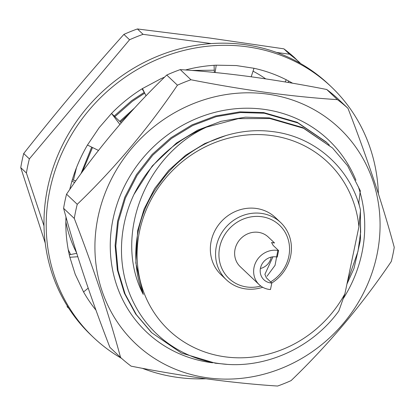 <?xml version="1.0" encoding="UTF-8"?>
<svg xmlns="http://www.w3.org/2000/svg" width="415" height="415" viewBox="0 0 415 415"><rect width="100%" height="100%" fill="white"/><g stroke="black" fill="none" stroke-linecap="round" stroke-linejoin="round"><path stroke-width="0.62" d="M337.421 99.636L326.724 89.49C300.932 84.416 275.513 80.147 250.478 76.692C225.827 73.398 202.421 71.038 180.26 69.611L190.952 79.758C217.009 84.878 242.422 89.142 267.198 92.555C292.087 95.875 315.493 98.236 337.421 99.636A168.661 156.159 -46.5 0 1 347.978 108.341C367.301 158.229 382.723 204.559 394.25 247.34A168.661 156.159 -46.5 0 1 391.293 261.481C362.015 304.771 328.618 344.476 291.102 380.602A168.661 156.159 -46.5 0 1 277.588 386.038C255.661 384.638 232.255 382.277 207.365 378.957C182.59 375.544 157.176 371.28 131.119 366.16A168.661 156.159 -46.5 0 1 120.558 357.455L109.866 347.308C90.408 297.005 74.985 250.67 63.594 208.314A168.661 156.159 -46.5 0 1 66.55 194.168C96.135 150.521 129.532 110.815 166.747 75.053A168.661 156.159 -46.5 0 1 180.26 69.611M326.724 89.49A168.661 156.159 -46.5 0 1 337.286 98.194L347.978 108.341M267.141 94.06A148.259 137.266 -46.5 0 1 376.96 254.888A148.259 137.266 -46.5 0 1 207.853 377.863A148.259 137.266 -46.5 0 1 98.033 217.035A148.259 137.266 -46.5 0 1 267.141 94.06M212.625 362.798A132.307 122.498 -46.5 0 1 211.043 362.596A132.307 122.498 -46.5 0 1 113.041 219.068A132.307 122.498 -46.5 0 1 263.95 109.332A132.307 122.498 -46.5 0 1 355.92 180.25M358.275 186.574A132.307 122.498 -46.5 0 1 343.371 298.452M360.412 211.36L360.474 240.005L354 268.427L346.945 284.052M120.558 357.455C109.171 315.094 93.749 268.764 74.29 218.456A168.661 156.159 -46.5 0 1 77.242 204.315C114.457 168.552 147.854 128.847 177.438 85.194L166.747 75.053M177.438 85.194A168.661 156.159 -46.5 0 1 190.952 79.758M77.242 204.315L66.55 194.168M74.29 218.456L63.594 208.314M347.464 281.562L357.974 251.438L360.645 232.234L360.298 212.75M359.473 206.234L358.84 202.536M142.329 368.302A172.739 159.936 133.5 0 0 186.299 378.345A172.739 159.936 133.5 0 0 205.949 378.765M378.371 193.675A172.739 159.936 133.5 0 0 331.232 86.777A172.739 159.936 133.5 0 0 238.381 45.837A172.739 159.936 133.5 0 0 64.797 147.035A172.739 159.936 133.5 0 0 93.442 337.405A172.739 159.936 133.5 0 0 121.6 358.389M331.232 86.777L328.996 84.655A172.739 159.936 133.5 0 0 236.145 43.715A172.739 159.936 133.5 0 0 62.561 144.913A172.739 159.936 133.5 0 0 91.207 335.284L93.442 337.405M292.611 83.218L288.928 81.164A152.336 141.043 133.5 0 0 253.996 68.273L251.2 76.791M253.996 68.273L236.285 65.554L216.225 65.181A152.336 141.043 133.5 0 0 185.505 69.979M164.646 77.091L160.807 78.772L142.475 88.561A152.336 141.043 133.5 0 0 111.526 113.44L119.894 124.422M111.526 113.44L99.144 127.711L87.451 145.043A152.336 141.043 133.5 0 0 71.883 181.215L74.679 182.47M65.975 216.941L65.886 219.488A152.336 141.043 133.5 0 0 69.87 257.264L77.812 256.745M69.87 257.264L75.198 274.248L83.565 291.952A152.336 141.043 133.5 0 0 95.969 310.155M69.71 189.577L71.883 181.215M69.295 254.81L76.739 253.326M83.565 291.952L88.188 288.145M72.288 179.845L75.821 180.857M65.886 219.488L66.654 219.369M111.614 113.56L121.263 122.845M87.451 145.043L98.469 150.432M142.475 88.561L146.033 95.829M216.225 65.181L215.1 72.516M214.073 65.305L214.358 72.443M288.928 81.164L287.922 82.419M286.283 79.784L285.089 81.942M151.127 332.13L135.669 314.015L124.386 293.275L117.352 269.983L115.105 245.436L117.637 221.071L124.754 197.327L136.431 174.668L152.118 154.458L170.809 137.79L192.052 124.853L215.494 115.998L239.829 111.868L263.629 112.569L297.259 122.3L326.2 142.003L329.313 145.027M226.549 364.287L215.452 363.229L181.303 353.009L151.823 332.794L136.369 314.679L125.086 293.939L118.052 270.647L115.806 246.1L118.337 221.735L125.449 197.986L137.132 175.332L152.819 155.122L171.509 138.454L192.752 125.517L216.194 116.662L240.524 112.532L264.329 113.233L297.96 122.965L326.901 142.667M98.09 150.915L98.381 150.386M119.743 121.382L134.579 107.988M120.438 122.052L130.087 112.906M80.987 173.641L91.689 147.118M114.187 116.034L131.664 100.648L144.301 92.322M82.502 171.556L92.524 147.522M114.882 116.703L132.364 101.312L144.721 93.147M73.424 180.172L76.479 167.681M191.689 70.441L214.27 70.213M211.23 43.58L143.071 34.331L137.412 28.962L209.725 38.03L283.881 48.84A168.661 156.159 133.5 0 1 294.443 57.545L300.237 63.324M358.923 226.709A115.614 107.044 133.5 0 0 271.394 135.534A115.614 107.044 133.5 0 0 139.523 231.43A115.614 107.044 133.5 0 0 225.163 356.843A115.614 107.044 133.5 0 0 344.907 293.799L338.837 310.996C311.904 348.361 264.028 369.552 220.5 363.696C183.368 359.369 150.505 336.404 134.138 303.635C117.305 270.943 117.258 229.765 133.962 194.443A129.215 119.634 -46.5 0 1 206.504 127.156C145.582 154.857 112.818 236.218 143.279 294.432C128.842 259.033 135.622 214.783 160.242 182.605C185.479 146.682 230.211 126.373 271.145 131.441C314.373 135.835 350.8 168.163 360.511 210.156L358.923 226.709L344.907 293.799M262.716 287.268A39.446 36.52 -46.5 0 1 245.613 288.897A39.446 36.52 -46.5 0 1 226.346 279.757A39.446 36.52 -46.5 0 1 220.272 235.378A39.446 36.52 -46.5 0 1 261.383 213.388A39.446 36.52 -46.5 0 1 280.649 222.528A39.446 36.52 -46.5 0 1 271.804 282.988M280.649 222.528L275.425 217.574A39.446 36.52 133.5 0 0 256.164 208.439A39.446 36.52 133.5 0 0 215.053 230.429A39.446 36.52 133.5 0 0 221.128 274.803L226.346 279.757M270.647 281.894A36.722 34.004 133.5 0 0 289.229 244.331A36.722 34.004 133.5 0 0 261.585 216.697A36.722 34.004 133.5 0 0 219.696 247.158A36.722 34.004 133.5 0 0 246.899 286.998A36.722 34.004 133.5 0 0 260.859 286.07M259.214 284.69A20.402 18.888 -46.5 0 0 269.179 289.416A20.402 18.888 -46.5 0 0 270.466 289.546L271.83 283.014A13.602 12.595 -46.5 0 1 270.538 282.906A13.602 12.595 -46.5 0 1 263.893 279.757A13.602 12.595 -46.5 0 1 261.803 264.454A13.602 12.595 -46.5 0 1 275.975 256.869A13.602 12.595 -46.5 0 1 277.241 257.108L278.605 250.577L273.153 245.405L271.545 242.521L274.528 242.972L268.287 237.048A20.402 18.888 133.5 0 0 258.322 232.322A20.402 18.888 133.5 0 0 237.058 243.698A20.402 18.888 133.5 0 0 240.202 266.648L259.214 284.69A20.402 18.888 -46.5 0 1 256.071 261.735A20.402 18.888 -46.5 0 1 277.339 250.364A20.402 18.888 -46.5 0 1 278.605 250.577M277.843 250.437L275.046 265.356L267.006 276.24M271.83 283.014L266.378 277.843L264.9 274.331L272.93 256.823M271.208 257.113A13.602 12.595 -46.5 0 1 260.392 268.515M358.695 203.625L360.319 190.796L347.604 165.761L332.493 147.973L303.552 128.271L269.921 118.534L238.277 118.638L206.504 127.156M143.279 294.432L135.819 262.949L137.681 230.517L144.088 209.056L154.619 188.576L168.77 170.311L185.64 155.236L204.823 143.528L225.999 135.513M276.639 52.456L289.54 54.209L283.881 48.84M29.361 158.888L129.558 39.767L123.898 34.398C89.287 72.952 55.89 112.662 23.707 153.519L29.361 158.888A168.661 156.159 133.5 0 0 26.41 173.029L20.75 167.66L45.23 243.076M44.006 225.895L26.41 173.029M67.022 306.659L68.864 308.407M23.707 153.519A168.661 156.159 133.5 0 0 20.75 167.66M137.412 28.962A168.661 156.159 133.5 0 0 123.898 34.398M143.071 34.331A168.661 156.159 133.5 0 0 129.558 39.767M300.102 62.914A168.661 156.159 133.5 0 0 289.54 54.209M133.962 194.443L152.248 165.964L176.401 143.092L197.644 130.16L221.086 121.305L245.421 117.175L269.221 117.87L302.851 127.607L332.493 147.973M65.845 221.75A129.215 119.634 133.5 0 0 76.557 252.745M70.649 254.54A134.657 124.676 -46.5 0 1 68.236 249.643M253.041 71.183A134.657 124.676 -46.5 0 1 265.688 78.866M144.705 93.116L142.075 88.815M151.122 332.13L151.823 332.794"/></g></svg>
